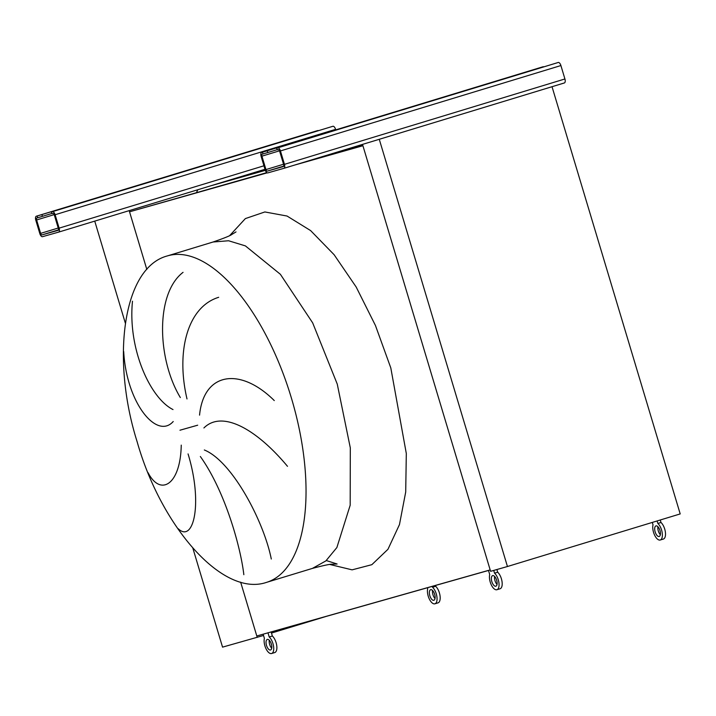 <?xml version="1.0" encoding="UTF-8"?>
<svg xmlns="http://www.w3.org/2000/svg" width="716" height="716" viewBox="0 0 716 716"><rect width="100%" height="100%" fill="white"/><g stroke="black" fill="none" stroke-linecap="round" stroke-linejoin="round"><path stroke-width="1.07" d="M263.533 635.477L222.551 647.139L192.873 548.214M125.345 323.149L94.736 221.119M488.491 570.455L326.048 616.449L271.471 633.06M257.223 637.401L240.639 582.126L256.802 635.987L490.174 569.909L362.914 145.733L294.545 165.092M267.202 172.833L129.542 211.811L146.825 269.44L129.184 210.629M218.675 297.301C187.234 306.958 175.912 351.905 187.01 398.946M180.343 397.55C157.09 359.128 155.265 293.533 183.054 272.349M132.487 301.221C127.681 348.567 150.083 398.177 173.004 409.561M173.227 421.509C156.768 440.036 126.472 402.857 123.698 351.547M199.558 415.137C203.684 372.257 240.12 366.681 274.273 400.575M287.492 466.322C257.071 429.761 222.381 409.534 203.908 427.962M243.843 574.697C240.674 547.266 225.263 491.427 200.346 456.504M204.329 449.979C232.154 461.274 263.774 521.212 271.292 559.026M148.042 472.667C160.706 497.083 180.584 484.41 181.246 445.128M188.057 453.917C203.156 503.169 193.535 543.569 178.221 528.721M265.332 170.363L210.021 186.026M196.524 192.506L197.804 189.74M362.815 145.42L310.404 160.259M266.817 172.601L129.542 211.811M541.985 89.76L366.932 143.057M379.337 139.513L507.447 566.517L680.2 513.927L552.09 86.922M507.447 566.517L490.594 571.323L362.511 144.399M58.363 230.06L55.902 230.829L58.327 230.131M335.732 129.873L335.58 129.354A3.687 1.674 -106.9 0 0 332.913 126.276L53.172 211.381L51.248 211.99L52.17 213.645L52.975 213.422A1.844 0.832 73.1 0 1 54.309 214.961L58.336 228.368A1.844 0.832 73.1 0 1 58.068 230.355A1.844 0.832 73.1 0 1 58.059 230.364L41.958 234.92A1.844 0.832 73.1 0 1 40.624 233.38L36.605 219.973A1.844 0.832 73.1 0 1 36.874 217.977L37.688 217.754L37.151 215.981L36.355 216.214A3.687 1.674 -106.9 0 0 36.337 216.214A3.687 1.674 -106.9 0 0 35.8 220.197L39.828 233.604A3.687 1.674 -106.9 0 0 42.495 236.683L58.587 232.127A3.687 1.674 -106.9 0 0 58.605 232.118A3.687 1.674 -106.9 0 0 59.133 228.136L55.114 214.728A3.687 1.674 -106.9 0 0 52.447 211.659L51.642 211.882M316.821 130.831A3.687 1.674 -106.9 0 0 316.803 130.84A3.687 1.674 -106.9 0 0 316.785 130.84L36.337 216.214L318.011 130.5L41.904 214.576L42.432 216.339L37.688 217.754M37.151 215.981L41.904 214.576M51.713 213.511L42.432 216.339M52.17 213.645L51.248 211.99M283.688 166.264L281.227 167.034L283.652 166.336M564.387 82.94L283.921 168.323L564.378 82.949A3.687 1.674 -106.9 0 0 564.387 82.94A3.687 1.674 -106.9 0 0 564.924 78.966L560.905 65.55A3.687 1.674 -106.9 0 0 558.238 62.48L278.497 147.585L276.573 148.185L277.495 149.85L278.3 149.626A1.844 0.832 73.1 0 1 279.634 151.157L283.652 164.573A1.844 0.832 73.1 0 1 283.384 166.559A1.844 0.832 73.1 0 1 283.375 166.559L267.283 171.115A1.844 0.832 73.1 0 1 265.949 169.585L261.931 156.169A1.844 0.832 73.1 0 1 262.199 154.182L263.005 153.949L262.477 152.186L261.671 152.419A3.687 1.674 -106.9 0 0 261.662 152.419A3.687 1.674 -106.9 0 0 261.125 156.401L265.144 169.808A3.687 1.674 -106.9 0 0 267.811 172.887L283.912 168.323A3.687 1.674 -106.9 0 0 283.921 168.323A3.687 1.674 -106.9 0 0 284.458 164.34L280.439 150.933A3.687 1.674 -106.9 0 0 277.772 147.854L276.967 148.087M541.475 67.528L543.337 66.704L542.137 67.036A3.687 1.674 -106.9 0 0 542.128 67.044A3.687 1.674 -106.9 0 0 542.11 67.044M541.412 67.304L267.229 150.772L267.757 152.544L263.005 153.949M262.477 152.186L267.229 150.772M277.029 149.716L267.757 152.544M277.495 149.85L276.573 148.185M432.589 590.512A5.531 2.506 -106.9 0 0 432.965 594.719A5.531 2.506 -106.9 0 0 435.024 598.513M434.657 594.307A5.531 2.506 -106.9 0 0 430.629 589.707A5.531 2.506 -106.9 0 0 429.824 595.676A5.531 2.506 -106.9 0 0 433.851 600.277A5.531 2.506 -106.9 0 0 434.657 594.307M427.443 587.738L427.712 588.615A9.21 4.18 -106.9 0 0 428.213 596.133A9.21 4.18 -106.9 0 0 434.925 603.803A9.21 4.18 -106.9 0 0 436.268 593.85A9.21 4.18 -106.9 0 0 432.536 587.254L435.677 586.297L435.435 585.482M434.925 603.803L438.067 602.845A9.21 4.18 -106.9 0 0 439.4 592.893A9.21 4.18 -106.9 0 0 435.677 586.297M432.536 587.254L432.276 586.377M657.915 526.716A5.531 2.506 -106.9 0 0 658.29 530.923A5.531 2.506 -106.9 0 0 660.349 534.718M659.973 530.511A5.531 2.506 -106.9 0 0 655.954 525.911A5.531 2.506 -106.9 0 0 655.149 531.881A5.531 2.506 -106.9 0 0 659.176 536.481A5.531 2.506 -106.9 0 0 659.973 530.511M652.312 522.42L653.028 524.819A9.21 4.18 -106.9 0 0 653.538 532.337A9.21 4.18 -106.9 0 0 660.242 540.007A9.21 4.18 -106.9 0 0 661.584 530.055A9.21 4.18 -106.9 0 0 657.861 523.45L661.002 522.501L660.25 520.004M660.242 540.007L663.383 539.05A9.21 4.18 -106.9 0 0 664.725 529.097A9.21 4.18 -106.9 0 0 661.002 522.501M657.861 523.45L657.109 520.962M269.279 640.229A5.531 2.506 -106.9 0 0 269.646 644.436A5.531 2.506 -106.9 0 0 271.713 648.231M271.337 644.024A5.531 2.506 -106.9 0 0 267.31 639.424A5.531 2.506 -106.9 0 0 266.504 645.393A5.531 2.506 -106.9 0 0 270.532 649.994A5.531 2.506 -106.9 0 0 271.337 644.024M263.148 634.188L264.392 638.332A9.21 4.18 -106.9 0 0 264.902 645.85A9.21 4.18 -106.9 0 0 271.606 653.52A9.21 4.18 -106.9 0 0 272.948 643.568A9.21 4.18 -106.9 0 0 269.216 636.972L272.357 636.014L271.14 631.933M271.606 653.52L274.747 652.562A9.21 4.18 -106.9 0 0 276.09 642.61A9.21 4.18 -106.9 0 0 272.357 636.014M269.216 636.972L267.981 632.828M494.595 576.434A5.531 2.506 -106.9 0 0 494.971 580.64A5.531 2.506 -106.9 0 0 497.029 584.435M496.662 580.228A5.531 2.506 -106.9 0 0 492.635 575.628A5.531 2.506 -106.9 0 0 491.829 581.598A5.531 2.506 -106.9 0 0 495.857 586.198A5.531 2.506 -106.9 0 0 496.662 580.228M488.473 570.392L489.717 574.536A9.21 4.18 -106.9 0 0 490.218 582.054A9.21 4.18 -106.9 0 0 496.931 589.724A9.21 4.18 -106.9 0 0 498.273 579.772A9.21 4.18 -106.9 0 0 494.541 573.167L497.683 572.209L496.877 569.533M496.931 589.724L500.072 588.767A9.21 4.18 -106.9 0 0 501.406 578.814A9.21 4.18 -106.9 0 0 497.683 572.209M494.541 573.167L493.718 570.437M266.567 582.359A170.587 77.435 -106.9 0 0 291.403 398.06A170.587 77.435 -106.9 0 0 167.213 255.961C122.588 267.874 111.043 359.459 137.195 441.942C161.002 526.126 222.363 597.529 266.567 582.359L312.427 568.397L325.852 560.923L336.878 547.534L350.178 505.236L350.312 447.885L337.263 384.107L312.668 322.862L280.386 274.3L245.391 245.892L228.565 240.755L213.064 242.008C223.965 238.249 230.23 235.725 231.859 234.445L236.011 231.903M229.738 235.537L245.373 218.586L264.866 211.954L287.044 216.035L310.61 230.579L334.121 254.726L356.174 287.009L375.452 325.512L390.811 367.943L406.312 453.532L405.704 492.035L399.465 524.595L387.947 549.306L371.846 564.682L352.102 569.847L329.87 564.485M197.679 425.197L179.967 430.218M332.913 126.276L52.447 211.659M335.58 129.354L55.114 214.728M263.944 165.79L59.133 228.136M264.992 169.289L58.614 232.118L264.992 169.289M54.192 214.621L36.605 219.973M58.229 228.019L40.624 233.38M58.426 229.908L41.958 234.92M558.238 62.48L277.772 147.854M560.905 65.55L280.439 150.933M564.924 78.966L284.458 164.34M542.137 67.036L261.671 152.419L542.128 67.044M279.509 150.816L261.931 156.169M283.554 164.224L265.949 169.585M283.751 166.112L267.283 171.115M167.213 255.961L213.064 242.008M312.427 568.397C323.578 565.443 330.183 564.047 332.242 564.208L337.102 564.002L326.299 560.538"/></g></svg>
